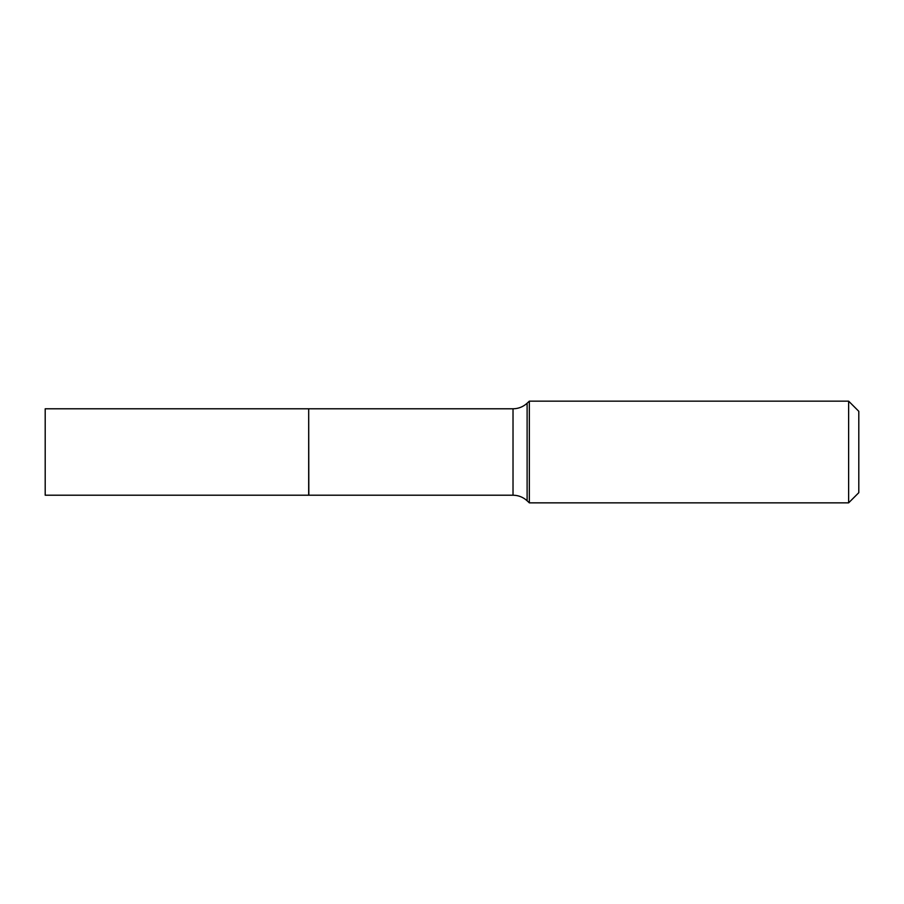 <?xml version="1.0" encoding="UTF-8"?>
<svg xmlns="http://www.w3.org/2000/svg" width="904" height="904" viewBox="0 0 904 904"><rect width="100%" height="100%" fill="white"/><g stroke="black" fill="none" stroke-linecap="round" stroke-linejoin="round"><path stroke-width="1.36" d="M45.2 452L45.2 495.211L308.682 495.211L308.682 408.789L45.2 408.789L45.2 452M308.682 408.913L308.818 495.211L513.02 495.211C518.41 495.29 523.111 497.132 527.111 500.771L529.337 502.85L848.63 502.85L848.63 401.15L529.337 401.15L529.337 502.85M848.63 401.15L858.8 411.32L858.8 492.68L848.63 502.85M308.818 408.789L513.02 408.789C518.41 408.71 523.111 406.868 527.111 403.229L527.111 500.771M513.02 408.789L513.02 495.211M527.111 403.229L529.337 401.15"/></g></svg>
